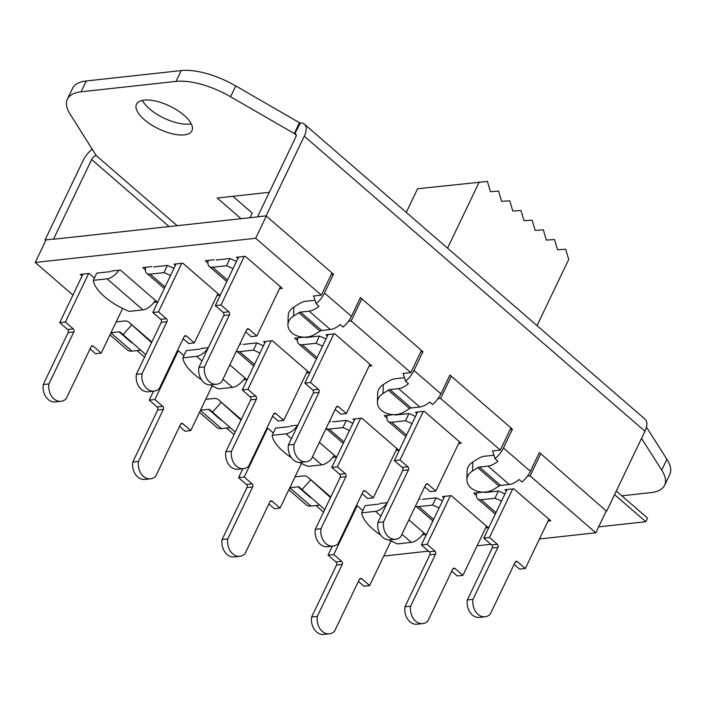 <?xml version="1.0" encoding="UTF-8"?>
<svg xmlns="http://www.w3.org/2000/svg" width="705" height="705" viewBox="0 0 705 705"><rect width="100%" height="100%" fill="white"/><g stroke="black" fill="none" stroke-linecap="round" stroke-linejoin="round"><path stroke-width="1.06" d="M145.389 269.839L142.789 267.583L151.593 266.613M82.071 275.972L80.291 274.439L89.103 273.469L94.4 278.052M111.54 271.011L120.344 270.041L157.338 302.075L153.901 302.454M177.211 351.099L178.576 350.949L183.917 355.576M229.83 364.855L246.812 379.554L243.445 379.924M201.013 348.49L208.327 347.688M239.709 344.243L241.066 344.093M319.374 442.387L336.294 457.034L332.76 457.422M290.486 425.97L297.907 425.159M329.279 421.713L330.539 421.572M266.666 428.578L268.05 428.428L273.284 432.958M418.752 499.193L420.013 499.052M408.847 519.867L425.767 534.513L422.33 534.892M379.969 503.449L387.38 502.639A13.175 6.636 130.9 0 1 375.457 511.337L361.683 512.843A41.278 17.017 -154.4 0 0 380.691 535.024M356.166 506.058L357.523 505.908L362.811 510.482M506.366 490.971L504.947 489.737L513.751 488.776L550.746 520.81L548.032 521.11M476.377 495.483L473.698 493.165L482.511 492.205M443.947 497.88L442.458 496.593L451.262 495.624L488.257 527.666L485.639 527.948M386.922 418.021L384.225 415.686L393.029 414.725M416.902 413.491L415.474 412.258L424.278 411.297L461.273 443.33L458.567 443.63M354.342 420.295L352.985 419.114L361.788 418.144L398.783 450.187L395.972 450.495M237.885 258.479L236.519 257.299L245.331 256.338L282.326 288.371L279.515 288.68M327.428 336.021L326.001 334.778L334.805 333.817L371.799 365.851L369.094 366.151M207.904 263L205.278 260.727L214.082 259.766M297.448 340.541L294.752 338.206L303.555 337.246M175.386 265.336L174.029 264.155L182.833 263.194L219.828 295.228L217.025 295.536M264.851 342.806L263.503 341.634L272.315 340.674L309.31 372.707L306.481 373.015M492.346 450.971L500.294 450.098L510.94 427.891M540.761 453.72L530.116 475.928L527.41 476.227M313.39 296.012L321.348 295.139L331.985 272.932M361.815 298.761L351.169 320.969L348.464 321.269M402.863 373.491L410.821 372.619L421.458 350.411M451.288 376.241L440.643 398.448L437.937 398.748M45.966 240.079L35.25 262.454L72.923 295.069M137.017 350.579L144.596 357.135M226.499 428.058L234.06 434.606M315.972 505.538L323.542 512.094M321.348 295.139L255.677 238.272L266.314 216.065M410.821 372.619L351.169 320.969M500.294 450.098L440.643 398.448M53.791 239.224L257.633 216.867M606.432 510.587L595.796 532.795L530.116 475.928M35.25 262.454L255.677 238.272M383.758 556.051L428.561 551.134M477.082 545.811L490.944 544.295M539.466 538.972L595.796 532.795M537.016 325.622L568.715 259.466L565.718 249.209L557.532 249.781L554.527 239.524L546.349 240.097L543.343 229.839L535.157 230.412L532.16 220.154L523.974 220.727L520.977 210.469L512.791 211.042L509.794 200.784L501.608 201.357L498.611 191.099L490.424 191.672L487.428 181.414L417.598 188.746L406.265 212.399M447.543 248.142L479.241 181.987M404.45 377.633A4.389 2.212 130.9 0 1 403.745 377.81L395.144 378.752A17.563 8.848 -49.1 0 0 388.534 381.308L383.291 384.577A16.25 11.967 -178.5 0 0 377.668 393.346L377.431 402.255A16.25 11.967 -178.5 0 0 386.772 413.421A16.25 11.967 -178.5 0 0 404.282 411.861L409.526 408.592A4.389 2.212 130.9 0 1 411.182 407.948L419.783 407.005A17.563 8.848 -49.1 0 0 429.653 402.062L432.517 404.547A17.563 8.848 -49.1 0 0 440.925 393.813L449.913 375.051L512.429 429.186L503.44 447.948A17.563 8.848 130.9 0 1 495.042 458.682L492.821 451.57M420.726 351.954L422.956 351.707L413.967 370.469A17.563 8.848 130.9 0 1 405.56 381.202L408.433 383.687A17.563 8.848 130.9 0 1 398.563 388.631L389.953 389.574A4.389 2.212 -49.1 0 0 388.305 390.217L383.062 393.487A16.25 11.967 -178.5 0 0 377.431 402.255M314.976 300.154A4.389 2.212 130.9 0 1 314.271 300.33L305.67 301.273A17.563 8.848 -49.1 0 0 299.061 303.829L293.818 307.098A16.25 11.967 -178.5 0 0 288.186 315.866L287.957 324.776A16.25 11.967 -178.5 0 0 297.298 335.941A16.25 11.967 -178.5 0 0 314.809 334.382L320.052 331.112A4.389 2.212 130.9 0 1 321.7 330.469L330.31 329.526A17.563 8.848 -49.1 0 0 340.18 324.582L343.044 327.067A17.563 8.848 -49.1 0 0 351.451 316.333L360.44 297.572L422.956 351.707M331.244 274.474L333.483 274.227L324.494 292.989A17.563 8.848 130.9 0 1 316.087 303.723L318.96 306.208A17.563 8.848 130.9 0 1 309.09 311.152L300.48 312.095A4.389 2.212 -49.1 0 0 298.832 312.738L293.588 316.007A16.25 11.967 -178.5 0 0 287.957 324.776M495.042 458.682L497.906 461.167A17.563 8.848 130.9 0 1 488.036 466.111L479.435 467.054A4.389 2.212 -49.1 0 0 477.778 467.697L472.535 470.966A16.25 11.967 -178.5 0 0 466.913 479.735A16.25 11.967 -178.5 0 0 476.245 490.9A16.25 11.967 -178.5 0 0 493.764 489.34L498.999 486.071A4.389 2.212 130.9 0 1 500.656 485.428L509.257 484.485A17.563 8.848 -49.1 0 0 519.127 479.541L522 482.026A17.563 8.848 -49.1 0 0 530.398 471.292L539.387 452.531L606.256 510.949M493.932 455.113A4.389 2.212 130.9 0 1 493.218 455.289L484.617 456.232A17.563 8.848 -49.1 0 0 478.008 458.788L472.773 462.057A16.25 11.967 -178.5 0 0 467.142 470.825L466.913 479.735M405.56 381.202L403.348 374.091M333.483 274.227L266.093 215.871L304.26 136.215A17.563 8.848 -49.1 0 0 304.393 124.186L645.084 419.202A17.563 8.848 130.9 0 1 644.952 431.231L606.785 510.887M304.393 124.186A17.563 8.848 -49.1 0 0 300.365 122.987L299.466 122.732L294.285 133.562L294.761 133.844A4.389 2.212 130.9 0 1 295.774 134.144A4.389 2.212 130.9 0 1 295.739 137.149L257.572 216.805L266.093 215.871M510.2 429.433L512.429 429.186M235.241 432.139L209.755 409.649A4.389 2.212 -49.1 0 0 209.711 409.605A4.389 2.212 -49.1 0 0 208.565 409.323L200.52 410.204M241.013 420.083L218.506 399.805A17.563 8.848 -49.1 0 0 218.33 399.647A17.563 8.848 -49.1 0 0 213.747 398.492L205.71 399.374M199.48 412.381L216.884 427.45A17.563 8.848 -49.1 0 0 221.467 428.605L229.671 427.706M145.794 354.624L120.282 332.17A4.389 2.212 -49.1 0 0 120.238 332.125A4.389 2.212 -49.1 0 0 119.092 331.844L110.985 332.725M151.549 342.612L129.033 322.326A17.563 8.848 -49.1 0 0 128.856 322.167A17.563 8.848 -49.1 0 0 124.274 321.013L116.166 321.903M109.962 334.866L127.411 349.971A17.563 8.848 -49.1 0 0 131.994 351.125L140.189 350.226M328.847 495.359A17.563 8.848 130.9 0 1 329.032 495.5A17.563 8.848 130.9 0 1 329.2 495.659L330.715 497.122M288.847 489.772L306.358 504.93A17.563 8.848 -49.1 0 0 310.94 506.084L319.145 505.185M330.504 497.571L307.979 477.285A17.563 8.848 -49.1 0 0 307.812 477.126A17.563 8.848 -49.1 0 0 303.229 475.972L295.025 476.871M92.355 149.072A17.563 8.848 -49.1 0 0 83.137 160.467L45.049 239.964L53.571 239.03L91.659 159.533A4.389 2.212 130.9 0 1 96.233 155.611L70.227 114.342A54.884 22.622 25.6 0 1 67.389 99.132A54.884 22.622 25.6 0 1 81.049 91.809L176.003 81.392A54.884 22.622 25.6 0 1 230.588 96.752L294.285 133.562L296.215 135.237M45.049 239.964L45.737 240.564M324.749 509.574L299.228 487.129A4.389 2.212 -49.1 0 0 299.184 487.084A4.389 2.212 -49.1 0 0 298.039 486.802L289.834 487.701M239.374 417.88A17.563 8.848 130.9 0 1 239.559 418.03A17.563 8.848 130.9 0 1 239.726 418.18L241.233 419.625M149.901 340.4A17.563 8.848 130.9 0 1 150.077 340.55A17.563 8.848 130.9 0 1 150.253 340.7L151.769 342.163M299.466 122.732L235.77 85.931A54.884 22.622 -154.4 0 0 181.194 70.57L86.23 80.987A54.884 22.622 -154.4 0 0 72.58 88.31L67.389 99.132M641.524 438.378L661.731 470.094A54.884 22.622 25.6 0 1 664.568 485.304L669.75 474.483A54.884 22.622 -154.4 0 0 666.921 459.272L646.459 427.151M232.888 196.298L252.205 213.025L249.958 217.704M142.384 100.383A30.738 12.672 -154.4 0 0 163.912 118.096A30.738 12.672 -154.4 0 0 191.214 123.78M241.057 218.682L217.193 198.017L269.31 192.306M316.087 303.723L313.875 296.611M144.128 100.11A30.738 12.672 25.6 0 1 177.448 110.385A30.738 12.672 25.6 0 1 191.927 130.778A30.738 12.672 25.6 0 1 158.731 128.918A30.738 12.672 25.6 0 1 136.488 104.217A30.738 12.672 25.6 0 1 144.128 100.11M664.568 485.304A54.884 22.622 25.6 0 1 650.909 492.628L621.81 495.818M300.365 122.987L294.761 133.844M598.624 526.882L645.806 521.7L614.566 494.646M645.806 521.7L647.534 518.096L616.293 491.041M118.96 270.2A13.175 6.636 130.9 0 1 107.072 278.836L93.298 280.352L96.752 273.135L110.535 271.628M59.705 322.661L65.38 322.035L73.267 328.865L67.592 329.491L59.705 322.661L82.952 274.148M88.627 273.522L65.38 322.035M111.778 271.214A4.389 2.212 -49.1 0 0 112.271 270.931M93.298 280.352A41.278 17.017 -154.4 0 0 129.147 311.39L142.921 309.883A13.175 6.636 -49.1 0 0 155.373 300.374M91.245 346.481L93.342 346.252L101.229 353.082L122.617 308.446M101.229 353.082L95.554 353.707L90.037 348.931M67.592 329.491A2.194 1.666 -96.3 0 1 68.156 332.54L73.84 331.914A2.194 1.666 83.7 0 0 73.267 328.865M73.84 331.914L48.927 383.917A14.047 10.672 83.7 0 0 60.983 401.312A14.047 10.672 83.7 0 0 66.129 398.818L91.051 346.816A2.194 1.666 83.7 0 1 92.24 345.873A2.194 1.666 83.7 0 1 93.342 346.252M60.983 401.312L55.307 401.938A14.047 10.672 -96.3 0 1 43.243 384.542L68.156 332.54M43.243 384.542L48.927 383.917M361.683 512.843L365.137 505.626L378.911 504.119M328.089 555.152L333.765 554.535L341.652 561.365L335.968 561.982L328.089 555.152L332.39 546.163M357.038 505.961L333.765 554.535M380.224 503.67A4.389 2.212 -49.1 0 0 380.744 503.361M389.019 539.924A41.278 17.017 -154.4 0 0 397.523 543.881L411.306 542.374A13.175 6.636 -49.1 0 0 423.793 532.813M359.629 578.972L361.727 578.743L369.614 585.573L391.002 540.938M369.614 585.573L363.93 586.199L358.413 581.422M335.968 561.982A2.194 1.666 -96.3 0 1 336.541 565.031L342.225 564.405A2.194 1.666 83.7 0 0 341.652 561.365M342.225 564.405L317.303 616.408A14.047 10.672 83.7 0 0 329.367 633.813A14.047 10.672 83.7 0 0 334.514 631.31L359.427 579.307A2.194 1.666 83.7 0 1 360.625 578.364A2.194 1.666 83.7 0 1 361.727 578.743M329.367 633.813L323.683 634.429A14.047 10.672 -96.3 0 1 311.628 617.034L336.541 565.031M311.628 617.034L317.303 616.408M363.295 491.262L365.393 491.024L373.28 497.853L396.906 448.556M373.28 497.853L367.596 498.479L362.088 493.703M349.433 430.535A41.278 17.017 -154.4 0 0 342.912 427.591L329.129 429.098A13.175 6.636 130.9 0 1 326.036 428.49L343.256 443.436M332.584 421.881L346.367 420.374A41.278 17.017 25.6 0 1 352.888 423.317M342.912 427.591L346.367 420.374M345.891 476.686L320.978 528.688A14.047 10.672 83.7 0 0 333.033 546.093L327.358 546.719A14.047 10.672 -96.3 0 1 315.294 529.314L340.207 477.311L345.891 476.686A2.194 1.666 83.7 0 0 345.318 473.645L339.643 474.271L331.755 467.441L355.012 418.893M331.755 467.441L337.431 466.816L345.318 473.645M360.696 418.268L337.431 466.816M339.643 474.271A2.194 1.666 -96.3 0 1 340.207 477.311M365.393 491.024A2.194 1.666 83.7 0 0 364.291 490.654A2.194 1.666 83.7 0 0 363.093 491.588L338.18 543.59A14.047 10.672 83.7 0 1 333.033 546.093M320.978 528.688L315.294 529.314M246.856 329.411L248.953 329.182L256.84 336.012L280.44 286.741M256.84 336.012L251.156 336.629L245.64 331.852M232.994 268.684A41.278 17.017 -154.4 0 0 226.464 265.741L212.69 267.248A13.175 6.636 130.9 0 1 209.253 266.384A13.175 6.636 130.9 0 1 208.231 260.409M216.144 260.039L229.927 258.524A41.278 17.017 25.6 0 1 236.448 261.476M226.464 265.741L229.927 258.524M229.451 314.844L204.529 366.847A14.047 10.672 83.7 0 0 216.594 384.243L210.91 384.868A14.047 10.672 -96.3 0 1 198.854 367.472L223.767 315.47L229.451 314.844A2.194 1.666 83.7 0 0 228.878 311.795L223.194 312.421L215.307 305.591L238.554 257.078M215.307 305.591L220.991 304.965L228.878 311.795M244.238 256.453L220.991 304.965M223.194 312.421A2.194 1.666 -96.3 0 1 223.767 315.47M248.953 329.182A2.194 1.666 83.7 0 0 247.852 328.803A2.194 1.666 83.7 0 0 246.653 329.746L221.74 381.749A14.047 10.672 83.7 0 1 216.594 384.243M204.529 366.847L198.854 367.472M297.818 425.168A13.175 6.636 130.9 0 1 285.922 433.831L272.139 435.337L275.593 428.129L289.376 426.613M238.546 477.655L244.23 477.029L252.117 483.859L246.433 484.485L238.546 477.655L242.837 468.702M267.486 428.49L244.23 477.029M290.707 426.164A4.389 2.212 -49.1 0 0 291.147 425.899M299.519 462.445A41.278 17.017 -154.4 0 0 307.988 466.384L321.762 464.868A13.175 6.636 -49.1 0 0 334.267 455.289M272.139 435.337A41.278 17.017 -154.4 0 0 291.244 457.571M270.094 501.475L272.192 501.237L280.079 508.067L301.458 463.432M280.079 508.067L274.395 508.693L268.878 503.916M246.433 484.485A2.194 1.666 -96.3 0 1 247.006 487.525L252.681 486.908A2.194 1.666 83.7 0 0 252.117 483.859M252.681 486.908L227.768 538.911A14.047 10.672 83.7 0 0 239.832 556.307A14.047 10.672 83.7 0 0 244.979 553.804L269.892 501.801A2.194 1.666 83.7 0 1 271.09 500.867A2.194 1.666 83.7 0 1 272.192 501.237M239.832 556.307L234.148 556.932A14.047 10.672 -96.3 0 1 222.084 539.528L247.006 487.525M222.084 539.528L227.768 538.911M273.796 413.791L275.893 413.562L283.78 420.392L307.415 371.068M283.78 420.392L278.096 421.017L272.579 416.241M259.933 353.073A41.278 17.017 -154.4 0 0 253.403 350.129L239.63 351.636A13.175 6.636 130.9 0 1 236.475 350.993L253.747 365.974M243.084 344.419L256.867 342.912A41.278 17.017 25.6 0 1 263.388 345.855M253.403 350.129L256.867 342.912M256.391 399.224L231.478 451.226A14.047 10.672 83.7 0 0 243.533 468.631L237.849 469.248A14.047 10.672 -96.3 0 1 225.794 451.852L250.707 399.85L256.391 399.224A2.194 1.666 83.7 0 0 255.818 396.184L250.143 396.8L242.256 389.98L265.521 341.414M242.256 389.98L247.931 389.354L255.818 396.184M271.196 340.788L247.931 389.354M250.143 396.8A2.194 1.666 -96.3 0 1 250.707 399.85M275.893 413.562A2.194 1.666 83.7 0 0 274.791 413.183A2.194 1.666 83.7 0 0 273.593 414.126L248.68 466.128A14.047 10.672 83.7 0 1 243.533 468.631M231.478 451.226L225.794 451.852M452.945 568.759L455.042 568.53L462.929 575.351L486.503 526.141M462.929 575.351L457.245 575.976L451.729 571.2M439.083 508.032A41.278 17.017 -154.4 0 0 432.553 505.088L418.779 506.595A13.175 6.636 130.9 0 1 415.545 505.899M422.233 499.378L436.007 497.871A41.278 17.017 25.6 0 1 442.537 500.814M432.553 505.088L436.007 497.871M435.531 554.192L410.618 606.194A14.047 10.672 83.7 0 0 422.683 623.59L416.999 624.216A14.047 10.672 -96.3 0 1 404.943 606.811L429.856 554.809L435.531 554.192A2.194 1.666 83.7 0 0 434.967 551.143L429.283 551.768L421.396 544.939L444.679 496.346M421.396 544.939L427.08 544.313L434.967 551.143M450.354 495.73L427.08 544.313M429.283 551.768A2.194 1.666 -96.3 0 1 429.856 554.809M455.042 568.53A2.194 1.666 83.7 0 0 453.941 568.151A2.194 1.666 83.7 0 0 452.742 569.085L427.829 621.087A14.047 10.672 83.7 0 1 422.683 623.59M410.618 606.194L404.943 606.811M515.329 561.92L517.426 561.691L525.313 568.521L548.931 519.233M525.313 568.521L519.629 569.138L514.112 564.361M501.466 501.193A41.278 17.017 -154.4 0 0 494.936 498.25L481.162 499.757A13.175 6.636 130.9 0 1 477.726 498.893A13.175 6.636 130.9 0 1 476.721 492.839M484.617 492.539L498.4 491.033A41.278 17.017 25.6 0 1 504.921 493.976M494.936 498.25L498.4 491.033M497.924 547.353L473.011 599.356A14.047 10.672 83.7 0 0 485.066 616.752L479.382 617.377A14.047 10.672 -96.3 0 1 467.327 599.973L492.24 547.97L497.924 547.353A2.194 1.666 83.7 0 0 497.351 544.304L491.676 544.93L483.789 538.1L507.062 489.508M483.789 538.1L489.464 537.474L497.351 544.304M512.746 488.882L489.464 537.474M491.676 544.93A2.194 1.666 -96.3 0 1 492.24 547.97M517.426 561.691A2.194 1.666 83.7 0 0 516.324 561.312A2.194 1.666 83.7 0 0 515.126 562.246L490.213 614.249A14.047 10.672 83.7 0 1 485.066 616.752M473.011 599.356L467.327 599.973M208.01 348.349A13.175 6.636 130.9 0 1 196.607 356.333L182.824 357.84L186.279 350.632L200.061 349.116M149.231 400.158L154.915 399.532L162.802 406.362L157.118 406.988L149.231 400.158L153.523 391.196M178.171 350.993L154.915 399.532M201.286 348.719A4.389 2.212 -49.1 0 0 201.833 348.402M210.143 384.912A41.278 17.017 -154.4 0 0 218.673 388.887L232.447 387.371A13.175 6.636 -49.1 0 0 244.891 377.889M182.824 357.84A41.278 17.017 -154.4 0 0 201.542 379.828M180.78 423.978L182.877 423.74L190.764 430.57L212.143 385.935M190.764 430.57L185.08 431.196L179.563 426.419M157.118 406.988A2.194 1.666 -96.3 0 1 157.691 410.028L163.366 409.411A2.194 1.666 83.7 0 0 162.802 406.362M163.366 409.411L138.453 461.414A14.047 10.672 83.7 0 0 150.518 478.81A14.047 10.672 83.7 0 0 155.664 476.307L180.577 424.304A2.194 1.666 83.7 0 1 181.775 423.37A2.194 1.666 83.7 0 1 182.877 423.74M150.518 478.81L144.833 479.435A14.047 10.672 -96.3 0 1 132.769 462.031L157.691 410.028M132.769 462.031L138.453 461.414M336.4 406.944L338.497 406.714L346.384 413.544L369.984 364.282M346.384 413.544L340.7 414.161L335.183 409.385M322.537 346.217A41.278 17.017 -154.4 0 0 316.007 343.273L302.233 344.78A13.175 6.636 130.9 0 1 298.797 343.917A13.175 6.636 130.9 0 1 297.792 337.871M305.688 337.563L319.471 336.056A41.278 17.017 25.6 0 1 325.992 338.999M316.007 343.273L319.471 336.056M318.995 392.377L294.073 444.379A14.047 10.672 83.7 0 0 306.137 461.775L300.453 462.401A14.047 10.672 -96.3 0 1 288.398 444.996L313.311 392.993L318.995 392.377A2.194 1.666 83.7 0 0 318.422 389.327L312.738 389.953L304.851 383.123L328.125 334.549M304.851 383.123L310.535 382.498L318.422 389.327M333.809 333.923L310.535 382.498M312.738 389.953A2.194 1.666 -96.3 0 1 313.311 392.993M338.497 406.714A2.194 1.666 83.7 0 0 337.395 406.336A2.194 1.666 83.7 0 0 336.197 407.27L311.284 459.272A14.047 10.672 83.7 0 1 306.137 461.775M294.073 444.379L288.398 444.996M184.34 336.303L186.437 336.065L194.324 342.894L217.951 293.597M194.324 342.894L188.649 343.52L183.133 338.744M170.478 275.576A41.278 17.017 -154.4 0 0 163.957 272.632L150.174 274.139A13.175 6.636 130.9 0 1 146.737 273.276A13.175 6.636 130.9 0 1 145.724 267.257M153.637 266.922L167.411 265.415A41.278 17.017 25.6 0 1 173.941 268.358M163.957 272.632L167.411 265.415M166.935 321.727L142.022 373.729A14.047 10.672 83.7 0 0 154.078 391.134L148.403 391.76A14.047 10.672 -96.3 0 1 136.338 374.355L161.251 322.352L166.935 321.727A2.194 1.666 83.7 0 0 166.371 318.686L160.687 319.312L152.8 312.482L176.056 263.934M152.8 312.482L158.484 311.857L166.371 318.686M181.74 263.309L158.484 311.857M160.687 319.312A2.194 1.666 -96.3 0 1 161.251 322.352M186.437 336.065A2.194 1.666 83.7 0 0 185.336 335.686A2.194 1.666 83.7 0 0 184.146 336.629L159.224 388.631A14.047 10.672 83.7 0 1 154.078 391.134M142.022 373.729L136.338 374.355M425.873 484.423L427.97 484.194L435.857 491.024L459.457 441.762M435.857 491.024L430.173 491.641L424.657 486.864M412.011 423.696A41.278 17.017 -154.4 0 0 405.481 420.753L391.707 422.26A13.175 6.636 130.9 0 1 388.27 421.396A13.175 6.636 130.9 0 1 387.265 415.351M395.161 415.042L408.944 413.535A41.278 17.017 25.6 0 1 415.465 416.479M405.481 420.753L408.944 413.535M408.468 469.856L383.555 521.859A14.047 10.672 83.7 0 0 395.611 539.254L389.927 539.88A14.047 10.672 -96.3 0 1 377.871 522.476L402.784 470.473L408.468 469.856A2.194 1.666 83.7 0 0 407.895 466.807L402.22 467.433L394.333 460.603L417.607 412.028M394.333 460.603L400.008 459.977L407.895 466.807M423.282 411.403L400.008 459.977M402.22 467.433A2.194 1.666 -96.3 0 1 402.784 470.473M427.97 484.194A2.194 1.666 83.7 0 0 426.869 483.815A2.194 1.666 83.7 0 0 425.67 484.749L400.757 536.752A14.047 10.672 83.7 0 1 395.611 539.254M383.555 521.859L377.871 522.476M383.062 393.487L383.291 384.577M419.783 407.005L398.563 388.631M440.925 393.813L413.967 370.469M293.588 316.007L293.818 307.098M330.31 329.526L309.09 311.152M351.451 316.333L324.494 292.989M509.257 484.485L488.036 466.111M500.656 485.428L479.435 467.054M530.398 471.292L503.44 447.948M644.952 431.231L304.26 136.215M321.7 330.469L300.48 312.095M411.182 407.948L389.953 389.574M498.999 486.071L477.778 467.697M472.535 470.966L472.773 462.057M409.526 408.592L388.305 390.217M320.052 331.112L298.832 312.738M212.425 412.222L221.176 402.379M200.431 410.389L221.467 428.605M208.565 409.323L221.22 420.277M122.952 334.743L131.703 324.899M110.914 332.875L131.994 351.125M119.092 331.844L131.747 342.797M289.799 487.781L310.94 506.084M169.085 226.578L91.659 159.533M298.039 486.802L310.693 497.756M329.2 495.659L307.979 477.285M301.907 489.702L310.658 479.858M239.726 418.18L218.506 399.805M150.253 340.7L129.033 322.326M177.166 225.688L96.233 155.611M235.77 85.931L230.588 96.752M666.921 459.272L661.731 470.094M86.23 80.987L81.049 91.809M181.194 70.57L176.003 81.392M142.921 309.883L107.072 278.836M411.306 542.374L401.947 534.275M380.938 516.078L375.457 511.337M329.129 429.098L343.969 441.947M212.69 267.248L227.521 280.096M321.762 464.868L312.465 456.814M291.447 438.625L285.922 433.831M239.63 351.636L254.47 364.485M418.779 506.595L433.61 519.444M481.162 499.757L496.003 512.605M232.447 387.371L222.974 379.167M201.965 360.978L196.607 356.333M302.233 344.78L317.065 357.629M150.174 274.139L165.014 286.988M391.707 422.26L406.547 435.108M218.33 399.647L239.559 418.03M307.812 477.126L329.032 495.5M128.856 322.167L150.077 340.55M226.807 281.595L209.253 266.384M432.896 520.933L415.536 505.908M495.28 514.095L477.726 498.893M316.351 359.118L298.797 343.917M164.3 288.477L146.737 273.276M405.824 436.598L388.27 421.396"/></g></svg>
